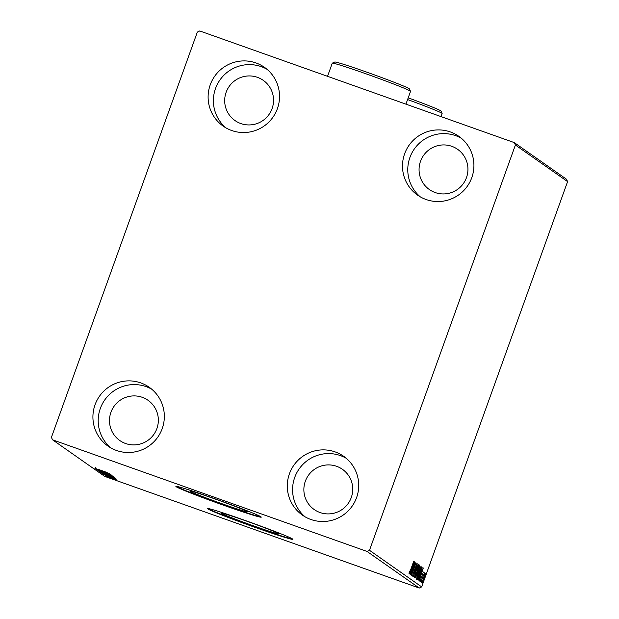 <?xml version="1.0" encoding="UTF-8"?>
<svg xmlns="http://www.w3.org/2000/svg" width="619" height="619" viewBox="0 0 619 619"><rect width="100%" height="100%" fill="white"/><g stroke="black" fill="none" stroke-linecap="round" stroke-linejoin="round"><path stroke-width="0.93" d="M215.404 499.107A30.571 1.068 -160.2 0 0 189.94 491.068A30.571 1.068 -160.2 0 0 221.997 503.734A30.571 1.068 -160.2 0 0 247.468 511.774A30.571 1.068 -160.2 0 0 215.404 499.107M247.004 521.268A30.571 1.068 -160.2 0 0 221.54 513.221A30.571 1.068 -160.2 0 0 253.597 525.887A30.571 1.068 -160.2 0 0 279.061 533.926A30.571 1.068 -160.2 0 0 247.004 521.268M245.279 520.502A45.373 1.586 -160.2 0 0 207.481 508.563A45.373 1.586 -160.2 0 0 255.067 527.365A45.373 1.586 -160.2 0 0 292.857 539.296A45.373 1.586 -160.2 0 0 245.279 520.502M207.852 508.493A45.373 1.586 -160.2 0 0 255.19 527.009A45.373 1.586 -160.2 0 0 292.617 539.01M213.687 498.341A45.373 1.586 -160.2 0 0 175.889 486.402A45.373 1.586 -160.2 0 0 223.467 505.205A45.373 1.586 -160.2 0 0 261.264 517.144A45.373 1.586 -160.2 0 0 213.687 498.341M176.26 486.341A45.373 1.586 -160.2 0 0 223.598 504.849A45.373 1.586 -160.2 0 0 261.025 516.857M310.839 519.465A35.917 35.608 125 0 1 291.356 469.364A35.917 35.608 125 0 1 343.622 456.28A35.917 35.608 125 0 1 310.839 519.465M305.113 516.834A35.917 35.608 125 0 1 346.191 458.261M231.653 130.493A35.917 35.608 125 0 1 212.17 80.393A35.917 35.608 125 0 1 264.437 67.309A35.917 35.608 125 0 1 231.653 130.493M225.927 127.862A35.917 35.608 125 0 1 267.006 69.289M426.034 199.496A35.917 35.608 125 0 1 406.551 149.396A35.917 35.608 125 0 1 458.818 136.312A35.917 35.608 125 0 1 426.034 199.496M420.309 196.865A35.917 35.608 125 0 1 461.387 138.292M116.457 450.462A35.917 35.608 125 0 1 96.974 400.361A35.917 35.608 125 0 1 149.241 387.277A35.917 35.608 125 0 1 116.457 450.462M110.731 447.831A35.917 35.608 125 0 1 151.81 389.258M125.603 443.514A24.574 24.365 125 0 1 112.263 409.236A24.574 24.365 125 0 1 148.026 400.284A24.574 24.365 125 0 1 125.603 443.514M435.18 192.548A24.574 24.365 125 0 1 421.841 158.263A24.574 24.365 125 0 1 457.611 149.318A24.574 24.365 125 0 1 435.18 192.548M240.799 123.545A24.574 24.365 125 0 1 227.459 89.26A24.574 24.365 125 0 1 263.222 80.315A24.574 24.365 125 0 1 240.799 123.545M319.984 512.517A24.574 24.365 125 0 1 306.645 478.232A24.574 24.365 125 0 1 342.408 469.287A24.574 24.365 125 0 1 319.984 512.517M197.329 32.103L51.408 437.393L52.538 439.8L367.082 551.459L369.489 550.306L515.403 145.016L514.281 142.61L199.736 30.95L197.329 32.103M424.549 574.765L425.392 573.465L425.145 575.167L422.003 582.874L424.549 574.765M420.812 581.845L424.448 572.799L420.812 581.845M423.373 572.049L419.976 581.458L423.373 572.057M417.655 579.624L417.322 579.392L421.802 566.95L422.197 567.785L420.378 573.945C419.102 577.55 418.196 579.438 417.655 579.624L417.693 579.647M415.194 577.906L419.674 565.464L417.09 574.811L415.194 577.906M413.275 576.56L417.299 563.793L414.366 573.558L418.235 564.451L413.275 576.56M410.792 574.811L415.156 562.292L412.533 572.072L415.983 562.872L411.503 575.314L414.119 565.557L410.792 574.811M410.737 569.557L413.716 561.278L410.799 569.759L408.966 573.937L409.213 572.312L410.737 569.557M369.489 550.306L421.671 586.897L567.592 181.607L515.403 145.016M414.467 561.804L410.459 574.587L411.627 570.409L411.233 570.13L409.53 573.929L414.482 561.82M412.254 576.243L416.974 563.166L412.254 576.243M416.1 570.819L419.017 564.598L417.221 571.523L414.32 577.689L416.1 570.819L414.792 576.413L414.08 576.165M418.22 572.304L421.137 566.091L419.342 573.016L416.44 579.175L418.22 572.304M423.28 567.987L419.28 580.769L420.448 576.591L420.046 576.312L418.343 580.111L423.28 567.987M420.781 580.723L420.502 581.821L420.781 580.723M421.624 581.311L421.346 582.417L421.624 581.311M422.994 582.278L422.715 583.377L422.994 582.278M514.281 142.61L566.462 179.201L567.592 181.607M116.558 480.282L107.203 476.963L116.581 480.305M106.112 476.143L115.614 479.624L106.112 476.143M114.376 479.191L114.747 478.51M105.184 475.524L114.561 478.889L105.16 475.524M113.71 477.783L113.47 478.433M106.298 475.864L106.522 475.206M102.955 473.93L115.204 478.239L102.986 473.829M113.068 476.738L100.502 472.204L113.107 476.777M98.576 470.858L111.42 475.585L98.576 470.858M96.092 469.117L109.176 474.007L96.1 469.086M98.676 469.496L107.017 472.49L98.661 469.527M52.538 439.8L104.719 476.39L419.264 588.05L367.082 551.459M107.652 472.939L94.831 468.235L107.652 472.939M97.361 470.092L110.368 474.734L97.345 470.1M98.645 470.479L98.87 469.836M109.362 473.581L109.122 474.224M112.41 476.166L99.411 471.554L112.441 476.204M114.53 477.659L101.539 473.048L114.561 477.69M116.473 479.129L103.644 474.417L116.473 479.129M107.76 476.645L105.702 475.91L107.768 476.645M107.482 476.8L108.604 477.234L107.482 476.8M109.973 478.193L107.915 477.466L109.981 478.201M421.671 586.897L419.264 588.05M95.365 468.181L95.581 467.538M100.68 470.525L104.681 471.887L100.68 470.525M106.36 474.177L100.68 472.003L106.36 474.177M111.18 475.632L111.42 475.028M100.657 471.98L100.912 471.268M112.101 475.616L111.846 476.328L107.745 474.819L111.846 476.235M106.553 474.355L101.88 472.738L106.561 474.479M108.487 475.663L102.8 473.496L108.487 475.663M113.548 476.522L113.3 477.117M103.033 472.761L102.8 473.496M113.834 477.713L104 474.224L113.842 477.682M109.501 476.707L113.501 478.077L109.501 476.707M112.14 478.82L108.31 477.357L112.14 478.82M115.714 479.191L115.474 479.818M108.557 476.63L108.31 477.357M412.045 569.101L413.391 564.814L412.045 569.101L411.565 568.931M414.421 576.281L417.113 571.445L418.56 565.882L416.216 570.888M417.763 570.78L419.102 568.915M417.57 571.314L418.011 571.469M418.978 568.861L419.326 566.818L417.98 570.857L417.268 570.602M415.628 576.699L416.982 574.734L417.43 572.08L415.929 576.815L415.225 576.56M419.233 572.931L420.672 567.36L418.336 572.374L416.897 577.898L419.233 572.931M421.578 567.569L422.197 567.785M417.848 578.231L417.5 578.897M421.454 568.304L418.011 578.278L420.27 573.867L421.709 568.923L421.33 568.257M417.755 578.185L418.413 578.169M420.858 575.283L422.212 570.997L420.858 575.283L420.378 575.113M422.119 581.659L424.085 578.479M423.976 578.409L424.99 574.579L422.406 581.759M408.207 97.841A39.701 1.385 19.8 0 1 440.983 111.056L442.121 113.47A41.589 1.455 -160.2 0 0 407.588 99.558M441.022 116.604L442.128 113.525A41.589 1.455 -160.2 0 0 442.121 113.47M332.31 63.153L334.732 62.016A39.701 1.385 19.8 0 1 367.763 72.5A39.701 1.385 19.8 0 1 409.391 88.896L410.529 91.318A41.589 1.455 -160.2 0 0 366.92 74.141A41.589 1.455 -160.2 0 0 332.31 63.153A41.589 1.455 -160.2 0 0 332.271 63.192L327.544 76.323M405.932 104.147L410.536 91.372A41.589 1.455 -160.2 0 0 410.529 91.318M106.6 474.471L106.855 473.767M114.004 477.868L114.26 477.156M418.545 565.874L417.84 565.619M420.672 567.36L419.961 567.112M418.08 578.316L417.376 578.069"/></g></svg>

